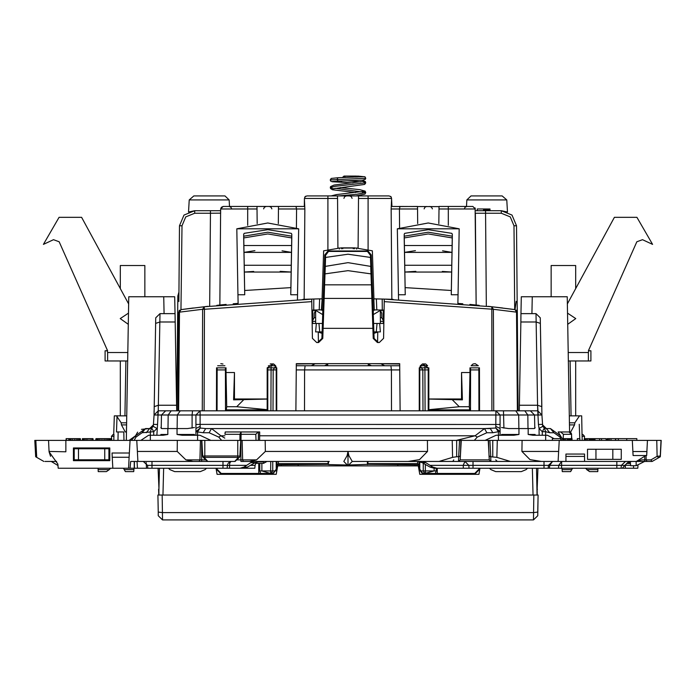 <?xml version="1.0" encoding="UTF-8"?>
<svg xmlns="http://www.w3.org/2000/svg" width="696" height="696" viewBox="0 0 696 696"><rect width="100%" height="100%" fill="white"/><g stroke="black" fill="none" stroke-linecap="round" stroke-linejoin="round"><path stroke-width="1.04" d="M567.336 303.943L614.359 217.335L636.953 217.335L652.561 244.366L642.53 239.694L636.883 241.799L588.355 350.819L590.887 350.819L590.887 360.954L568.327 360.954L588.355 360.954L588.355 352.507L568.18 352.507M59.117 241.799L53.47 239.694L59.117 241.799L107.645 350.819L105.113 350.819L105.113 360.954L107.645 360.954L107.645 352.507L127.82 352.507M120.321 288.579L120.321 265.489L144.82 265.489L144.82 296.748M111.795 440.368L111.438 436.288L113.126 434.452L114.005 434.452L113.796 440.368M551.18 296.748L551.18 265.489L575.679 265.489L575.679 288.579M581.647 415.869L579.481 415.869L581.647 415.869L581.995 434.452L582.874 434.452L584.562 436.288L582.056 436.288M595.959 459.377L587.511 459.377L587.511 449.233L595.959 449.233L595.959 459.377L621.302 459.377L621.302 449.233L595.959 449.233M210.914 440.368L199.882 435.296L182.143 435.296L177.028 434.452L194.471 434.452M535.128 427.553L534.145 428.536L518.972 428.536L518.972 434.452L513.857 435.296L496.118 435.296L485.086 440.368M194.471 427.553L187.485 428.536L161.855 428.536L160.872 427.553M167.832 428.536L167.832 434.452L163.108 435.296L148.622 435.296L140.879 440.368M554.138 438.68L547.378 435.296L532.892 435.296L528.168 434.452L535.128 434.452M518.972 428.536L508.515 428.536L501.529 427.553M265.211 440.368L240.886 440.368L240.886 461.483L249.342 461.483L256.598 459.882L265.359 451.478L265.211 440.368L427.396 440.368L427.535 451.478L419.47 459.647L407.995 461.483L352.228 461.483L397.042 461.483M594.984 440.368L594.984 438.68L593.653 438.68L593.653 440.368M585.066 440.368L585.066 438.68L584.353 438.68M153.694 435.296L153.694 431.729L151.676 428.023L153.32 426.413L156.983 428.51L153.694 431.729L142.054 432.764L135.946 437.088L134.154 440.368L131.292 440.368M192.105 428.11L192.113 414.947L161.429 414.947L165.631 410.797L192.514 410.797L192.113 414.947L195.898 415.016L195.933 435.296M203.171 432.764L195.933 431.729L200.152 428.023L205.633 428.536L203.171 432.764L209.148 432.764L211.514 428.536L205.633 428.536L484.486 428.536L475.124 435.748L259.895 435.748M259.617 440.368L259.695 431.92L225.208 431.92L224.991 434.321L241.086 434.321L241.086 431.92L239.981 434.321L239.911 440.368M503.895 428.11L503.486 410.797L530.369 410.797L534.572 414.947L500.102 415.016L500.067 431.729L498.406 431.729L495.848 428.023L495.848 426.413L500.067 428.51L500.067 435.296M542.306 435.296L542.306 431.729L545.664 431.729L544.324 428.023L542.306 431.729L539.017 428.51L538.426 424.534M571.538 438.68L571.564 434.321L569.032 431.92L558.183 431.92L560.454 435.748L560.054 437.088L560.741 438.68M249.342 461.483L329.33 461.483M636.84 440.368L636.84 438.68L607.182 438.68L607.182 440.368M407.995 461.483L458.516 461.483L459.708 460.996M44.97 461.483L56.672 461.483M638.006 465.546L637.771 468.243L633.551 468.243L633.551 465.711M552.537 461.492L549.701 465.346L561.62 465.346L561.716 461.483L558.749 465.346L558.566 468.243L621.084 468.243L621.345 465.346L624.947 465.346L622.32 468.243L621.084 468.243L633.551 468.243M644.792 457.281L644.792 461.483L647.489 461.483M35.879 440.368L34.8 440.368L35.661 456.759L36.67 457.35L35.879 440.368L48.511 440.368L49.111 451.774L57.864 464.075L58.229 468.243L112.83 468.243L112.256 457.263L129.151 457.263L128.577 468.243L130.039 468.243L130.631 461.483L201.666 461.483L201.666 459.882L199.943 459.882L200.413 440.368L201.666 440.368L201.666 459.882L205.424 459.882M256.163 462.196L255.11 465.346L250.343 465.346L247.419 467.112L243.452 468.243L240.007 468.243L243.913 467.112L250.743 462.623L253.796 461.483L240.886 461.483M255.11 465.346L254.832 468.243L231.42 468.243M240.007 468.243L229.567 468.243L229.463 465.346L222.964 465.346L222.964 461.483M227.47 465.128L227.192 468.243L229.567 468.243M227.192 468.243L227.444 465.346L227.192 468.243L222.964 468.243L222.964 465.346L151.998 465.346L151.998 461.483M151.998 468.243L147.778 468.243L147.526 465.346L143.315 461.483L147.526 465.346L151.998 465.346L151.998 468.243L222.964 468.243M130.039 468.243L147.778 468.243M131.814 439.811L135.546 435.748L145.56 428.536L149.649 428.536L141.488 429.354M457.281 440.368L474.341 440.368L477.317 437.088L486.852 432.764L492.829 432.764L490.367 428.536L484.486 428.536L495.848 428.023L500.067 431.729M563.081 439.95L560.454 435.748L550.44 428.536L553.946 432.764L549.779 432.764L546.351 428.536L550.44 428.536L546.351 428.536L542.123 424.386L538.426 424.456L537.738 410.797L541.958 414.947L542.68 426.413L539.017 428.51L539.13 435.296M117.972 440.368L118.129 431.92L116.458 431.92L117.015 416.669L116.737 424.316M126.507 427.353L126.428 431.92L125.297 431.92L121.409 424.934L121.191 422.846L116.519 415.869L114.353 415.869L126.707 415.869M558.566 468.243L549.527 468.243L549.701 465.346L473.036 465.346L473.036 461.483M468.808 468.243L549.527 468.243M473.036 468.243L473.036 465.346L468.834 465.346L469.026 468.243L436.844 468.243L432.834 467.112L425.735 462.623L422.402 461.483M348 465.711L348 451.478L348.887 455.654L347.113 455.654L343.78 461.483L348 465.711L352.228 461.483L348.887 455.654M626.591 463.432L630.454 463.51M304.535 410.797L304.578 369.933L305.118 365.739L296.252 365.739M399.748 365.739L305.118 365.739M270.935 410.797L271.118 365.739L275.633 365.739L268.369 365.739M483.563 210.705L483.563 209.018L477.256 209.018L477.256 210.705L475.359 210.705L485.521 210.705L486.33 306.136M220.641 210.705L210.479 210.705L220.641 210.705M471.244 195.924L502.147 195.924L506.74 199.926L466.842 199.926L466.494 206.477M448.32 206.477L472.81 206.477L475.342 208.991L448.32 208.991L448.32 206.477L438.976 206.477L438.959 208.991L448.32 208.991L448.32 225.374M368.062 195.924L389.081 195.924L390.874 196.672L391.613 198.43L368.062 198.43L368.062 195.924L306.919 195.924L305.126 196.672L304.387 198.995M220.623 213.202L220.658 208.991L221.284 207.347L223.19 206.477L247.68 206.477L247.68 208.991L220.658 208.991L219.823 305.065L216.847 305.37M229.506 206.477L229.158 199.926L189.26 199.926L193.853 195.924L224.756 195.924M278.313 223.616L278.461 206.477L299.271 206.477M304.039 206.477L301.629 206.477L304.039 206.477M391.961 206.477L391.613 198.96L391.178 208.991L399.434 208.991L400.017 206.555L391.961 206.477M400.017 206.555L417.539 206.477L417.687 223.616M464.563 206.477L466.825 206.477L465.067 207.191L464.293 208.878M309.433 195.924L327.938 195.924L327.938 198.43L304.387 198.473M377.032 323.492L379.659 323.492L380.399 331.94L373.874 331.94L376.292 331.94L377.032 323.492L373.587 323.492M316.341 323.492L315.601 331.94L322.126 331.94L319.708 331.94L318.968 323.492L312.182 323.492M275.633 365.739L273.693 364.043L270.257 364.043M425.065 410.797L424.882 365.739L427.631 365.739L425.743 364.043L422.307 364.043M374.84 363.616L321.16 363.616M111.438 436.288L113.944 436.288M518.972 434.452L501.529 434.452M167.832 434.452L160.872 434.452M641.947 459.882L646.158 459.882L646.062 455.558M237.127 459.882L242.608 459.882L243.374 461.483M569.032 431.92L571.312 434.321L563.412 434.321L560.619 431.92M240.712 440.368L239.876 456.219L237.736 455.95L237.736 457.324L204.824 457.324L204.824 440.368L201.666 440.368M195.933 431.729L195.933 428.51L200.152 426.413L200.152 428.023L197.594 431.729L197.594 440.368M463.362 468.243L463.223 465.346L464.885 461.483L468.834 465.346L429.937 465.346M544.002 461.483L544.002 468.243M621.084 468.243L621.345 465.346L616.865 465.346L616.865 461.483M246.732 465.346L229.463 465.346L229.889 462.727L231.115 461.483L228.192 463.292M399.782 369.933L391.422 369.933L390.882 365.739M391.465 410.797L391.422 369.933L296.218 369.933M420.114 470.94L425.343 470.94L425.482 473.437M260.608 473.437L259.765 470.94L270.657 470.94L270.657 473.35L273.946 472.967M264.941 461.483L263.514 461.483M506.74 199.926L507.488 212.019L501.294 210.705L512.004 215.107L516.502 225.782L512.004 215.107L501.294 210.705L501.294 213.237L510.22 216.908L513.97 225.8L516.502 225.782L518.12 410.797L517.258 312.113L515.057 309.624L517.258 312.113L516.51 312.113L515.057 309.624L491.837 306.753L384.244 299.089L383.557 338.343L379.329 342.493L377.441 342.493L373.204 338.421L371.377 284.795L324.623 284.795L324.162 298.401L371.847 298.401L324.162 298.401L323.127 328.364L372.865 328.364M178.837 301.577L179.498 225.782L183.996 215.107L194.706 210.705L183.996 215.107L179.498 225.782L182.03 225.8L185.78 216.908L194.706 213.237L210.479 213.237L209.67 306.136M178.881 295.974L177.828 295.974L176.827 410.797M189.26 199.926L188.512 212.019L194.706 210.705L194.706 213.237M333.201 188.694L330.261 187.572L334.863 186.398L365.409 182.891L362.981 181.386L334.045 185.032L330.53 186.598L330.53 188.538L332.392 189.73L355.682 192.557M362.364 192.557L362.981 191.356L336.29 194.636L331.148 195.924M340.318 187.572L359.71 189.651L365.13 191.165L365.739 192.557L364.948 194.097L355.978 195.924M362.172 180.212L365.426 181.552L365.504 183.483L364.521 184.397L333.019 188.764M363.503 176.688L338.012 177.767L337.047 179.455L338.16 181.143L362.503 180.186L365.348 179.342L365.739 178.254L364.974 176.827L357.927 176.079L356.978 177.089M548.222 468.243L548.474 465.346L552.685 461.483L548.492 465.25M338.012 177.767L331.209 178.402L330.261 179.942L365.739 178.254M353.063 182.865L332.149 181.743L330.644 181.021L330.261 179.942M227.549 464.728L227.783 464.023M567.492 313.122L575.801 318.594L567.692 324.38M128.508 313.122L120.199 318.594L128.308 324.38M659.33 457.35L660.339 456.759L661.2 440.368L522.052 440.368L521.913 451.478L529.969 459.647L541.453 461.483L565.961 461.483L565.961 454.018L584.553 454.018L584.553 461.483L636.362 461.483L645.853 455.558M373.204 338.421L374.091 338.421L371.238 254.936L368.027 250.986L367.497 251.395L370.507 255.536L370.437 257.407L348 254.188L325.563 257.407L325.493 255.536L324.762 254.936L321.909 338.421L317.672 342.493M371.377 284.795L371.012 273.885L348 270.692L324.997 273.885L348 270.692L371.012 273.885L370.742 266.359L348 262.636L325.258 266.359L325.554 257.416L348 254.188L370.437 257.407M460.761 303.595L457.898 303.343L458.046 294.765L451.286 294.765L452.348 234.169L451.756 233.351L428.257 229.715L404.759 233.351L404.167 234.169L405.229 294.765L404.237 237.971L428.257 233.934L452.278 237.971L452.313 236.17L428.257 232.229L404.202 236.17L404.237 237.971L428.257 233.934L452.278 237.971L452.026 252.37L442.578 250.847M236.805 228.827L298.68 228.827L267.743 222.955L236.805 228.827L237.954 294.765L244.714 294.765L243.652 234.169L244.244 233.351L267.743 229.715L291.241 233.351L291.833 234.169L290.771 294.765L290.893 287.596L244.635 290.51L290.893 287.596L291.763 237.971L267.743 233.934L243.722 237.971L243.687 236.17L267.743 232.229L291.798 236.17L291.763 237.971L267.743 233.934L243.722 237.971L243.974 252.37L254.91 250.682M459.195 228.827L428.257 222.955L397.32 228.827L459.195 228.827L458.046 294.765M338.708 195.924L356.665 194.236L365.739 192.557L362.694 191.609M495.709 459.882L497.396 461.483M453.74 459.882L453.227 461.013L452.052 461.483M338.16 181.143L332.497 181.517M271.84 208.878L271.066 207.191L269.308 206.477M424.16 208.878L424.934 207.191L426.691 206.477M432.355 208.878L431.581 207.191L429.824 206.477M231.707 208.878L230.933 207.191L229.175 206.477M263.645 208.878L264.419 207.191L266.176 206.477M352.098 198.325L351.323 196.629L349.566 195.924M343.902 198.325L344.677 196.629L346.434 195.924M588.355 352.507L589.103 349.122M636.883 241.799L642.53 239.694M107.645 352.507L106.897 349.122M107.645 360.954L127.672 360.954M128.664 303.943L81.641 217.335L59.047 217.335L43.439 244.366L53.47 239.694M36.67 457.35L43.848 461.483M59.726 440.368L60.569 440.368L59.726 440.368M636.274 440.368L635.431 440.368L636.274 440.368M660.208 455.95L659.364 457.324L660.208 455.95L661.026 440.368L660.208 455.95L657.111 456.332L658.694 457.707L659.364 457.324L658.781 457.663M647.489 440.368L646.697 455.549L646.906 451.556L632.873 451.556L633.082 455.549L632.281 440.368M559.201 440.368L558.096 461.483M522.052 440.368L488.218 440.368L489.245 459.882L490.932 461.483L510.455 461.483L496.857 457.35L497.257 440.368M541.453 461.483L510.455 461.483M488.522 440.368L489.027 455.845L490.697 456.759L496.857 457.35M489.027 455.845L489.245 459.882L460.204 459.882L460.926 440.368M458.681 456.759L459.543 440.368L461.23 440.368L460.413 455.845L458.681 456.759L456.68 456.759L456.68 440.368L489.906 440.368L490.767 456.759M460.413 455.845L460.204 459.882L458.507 461.483L492.168 461.483M456.68 456.759L452.591 457.35L438.993 461.483M456.68 440.368L427.396 440.368M234.813 440.368L235.657 440.368M240.703 440.368L204.824 440.368M203.119 457.333L202.675 456.219L204.824 455.95L237.736 455.95L237.736 440.368M206.895 440.368L207.739 440.368M129.151 457.263L130.039 440.368L177.341 440.368L177.202 451.478L185.954 459.882L193.21 461.483M177.341 440.368L200.413 440.368M136.799 440.368L137.373 451.478L177.202 451.478M137.904 461.483L137.373 451.478M65.833 451.774L65.833 440.368L65.833 451.774L49.094 451.478M112.073 453.731L112.03 453.035L129.369 453.035M48.511 440.368L130.039 440.368M73.437 460.639L73.437 447.972L109.759 447.972L109.759 460.639L108.95 459.83L104.722 459.76L74.246 459.83L73.437 460.639L109.759 460.639M593.905 440.368L593.905 438.68M593.975 440.368L593.975 438.68M585.066 438.68L593.653 438.68M585.179 440.368L585.179 438.68M585.527 440.368L585.527 438.68M586.328 440.368L586.328 438.68M587.572 440.368L587.572 438.68M589.173 440.368L589.173 438.68M590.252 440.368L590.252 438.68M591.182 440.368L591.182 438.68M592.009 440.368L592.009 438.68M592.696 440.368L592.696 438.68M593.244 440.368L593.244 438.68M69.443 440.368L69.443 438.68L66.12 438.68L66.12 440.368M69.957 440.368L69.957 438.68L69.443 438.68M70.992 440.368L70.992 438.68L69.957 438.68M72.471 440.368L72.471 438.68L70.992 438.68M74.315 440.368L74.315 438.68L72.471 438.68M76.003 440.368L76.003 438.68L74.315 438.68M77.439 440.368L77.439 438.68L76.003 438.68M78.639 440.368L78.639 438.68L77.439 438.68M79.44 440.368L79.44 438.68L78.639 438.68M80.014 440.368L80.014 438.68L79.44 438.68M80.362 440.368L80.014 438.68M80.475 440.368L80.362 438.68M69.209 440.368L69.209 438.68M82.354 440.368L82.354 438.68L82.424 440.368M82.659 440.368L82.424 438.68M83.041 440.368L82.659 438.68M83.885 440.368L83.885 438.68L83.041 438.68M85.051 440.368L85.051 438.68L83.885 438.68M86.452 440.368L86.452 438.68L85.051 438.68M87.983 440.368L87.983 438.68L86.452 438.68M90.019 440.368L90.019 438.68L87.983 438.68M91.672 440.368L91.672 438.68L90.019 438.68M92.49 440.368L92.49 438.68L91.672 438.68M92.986 440.368L92.986 438.68L92.49 438.68M93.142 440.368L92.986 438.68M95.996 440.368L95.996 438.68L95.726 440.368M96.544 440.368L96.544 438.68L95.996 438.68M97.283 440.368L97.283 438.68L96.544 438.68M98.293 440.368L98.293 438.68L97.283 438.68M99.615 440.368L99.615 438.68L98.293 438.68M101.198 440.368L101.198 438.68L99.615 438.68M102.947 440.368L102.947 438.68L101.198 438.68M104.574 440.368L104.574 438.68L102.947 438.68M106.07 440.368L106.07 438.68L104.574 438.68M107.428 440.368L107.428 438.68L106.07 438.68M108.628 440.368L108.628 438.68L107.428 438.68M109.62 440.368L109.62 438.68L108.628 438.68M110.412 440.368L110.412 438.68L109.62 438.68M110.986 440.368L110.986 438.68L110.412 438.68M111.334 440.368L110.986 438.68M111.447 440.368L111.334 438.68M137.625 432.129L135.546 435.748L129.134 440.368M135.224 436.531L135.546 435.748L135.946 437.088M161.194 428.362L161.429 414.947L157.74 415.016L158.262 410.797L154.042 414.947L154.112 410.797M156.87 435.296L157.574 424.534M209.148 432.764L218.683 437.088L221.659 440.368M218.683 437.088L220.876 435.748L224.773 438.175M224.991 434.321L225.052 432.755M258.042 432.112L255.823 434.321L256.024 440.368L258.286 440.368L258.451 431.92M456.28 440.368L475.124 435.748L477.317 437.088M492.829 432.764L498.406 431.729L498.406 440.368M534.806 428.362L534.572 414.947L538.26 415.016L537.59 405.237L537.738 410.797L530.369 410.797M561.846 440.368L560.837 438.863M553.946 432.764L560.054 437.088M549.779 432.764L545.664 431.729L545.664 440.368M563.081 440.368L563.412 434.321M560.454 435.748L561.889 438.184M571.79 438.68L571.468 433.747M571.207 433.156L570.041 432.129M538.26 415.016L541.958 414.947L540.357 323.353L536.138 321.978L520.834 321.978L520.982 313.644L536.042 313.644L537.59 405.237L541.81 406.612L540.261 317.794L536.042 313.644L531.962 313.644L532.257 296.748L567.214 296.748L569.572 431.972M577.306 440.368L577.306 438.68L579.794 438.68L579.263 424.316M118.129 431.92L123.827 431.92L123.992 440.368M126.281 440.368L128.786 296.748L174.722 296.748L175.018 313.644L164.038 313.644L163.743 296.748M150.336 440.368L150.336 431.729L151.676 428.023L149.649 428.536L153.877 424.386L157.574 424.456L158.262 410.797L154.042 414.947L153.32 426.413M154.042 414.947L155.739 317.794L159.958 313.644L175.018 313.644L176.714 410.797L158.262 410.797L154.042 414.947L157.74 415.016M533.44 468.243L535.972 468.243L533.44 468.243M483.59 468.243L481.058 468.243L483.59 468.243M572.547 468.243L575.079 468.243L572.547 468.243L575.079 468.243L572.547 468.243L570.598 471.627L562.246 471.627L562.072 469.643L571.747 469.643M590.634 468.243L588.103 468.243M123.453 468.243L120.921 468.243L123.453 468.243L120.921 468.243L123.453 468.243L124.253 469.643L133.928 469.643L133.754 471.627L125.402 471.627L124.253 469.643M105.366 468.243L107.897 468.243M618.3 440.368L618.3 438.68M626.792 440.368L626.792 438.68M552.346 440.368L552.346 438.68L560.837 438.68L560.837 440.368M569.197 440.368L569.197 438.68L571.99 438.68L571.99 440.368M570.024 440.368L570.024 438.68M570.711 440.368L570.711 438.68M571.259 440.368L571.259 438.68M571.668 440.368L571.668 438.68M571.921 440.368L571.921 438.68M563.195 440.368L563.195 438.68M563.543 440.368L563.543 438.68L569.197 438.68M564.343 440.368L564.343 438.68M565.587 440.368L565.587 438.68M567.188 440.368L567.188 438.68M568.267 440.368L568.267 438.68M594.984 438.68L606.103 438.68L606.103 440.368M599.621 440.368L599.621 438.68M601.483 440.368L601.483 438.68M607.434 440.368L607.434 438.68M608.165 440.368L608.165 438.68M609.374 440.368L609.374 438.68M611.018 440.368L611.018 438.68M615.394 440.368L615.394 438.68M66.355 440.368L66.355 438.68M68.808 440.368L68.808 438.68M579.829 440.368L579.829 438.68M50.573 456.341L49.138 452.017M57.994 465.546L51.208 461.483M646.897 461.483L652.152 461.483L650.96 459.882L646.158 459.882L646.897 461.483L652.065 461.483M656.746 440.368L657.111 456.332L658.694 457.707L652.152 461.483M635.257 461.483L644.792 461.483M641.956 459.882L636.362 461.483M565.961 461.483L584.553 461.483M565.961 456.419L584.553 456.419L565.961 456.419M490.932 461.483L489.74 460.996L490.932 461.483L490.697 456.759M265.359 451.478L348 451.478L347.113 455.654M239.433 457.333L235.109 461.483M239.876 456.219L239.389 457.385L238.136 457.707L234.726 461.483L201.666 461.483M203.162 457.385L204.824 457.324M203.162 457.376L207.443 461.483M128.577 468.243L112.83 468.243M112.256 457.263L112.03 453.035M73.437 447.972L74.246 448.781L74.246 459.83M109.759 447.972L108.95 448.781L108.95 459.83M74.246 448.781L108.95 448.781M168.476 468.243L169.876 469.643L174.653 471.627L200.317 471.627L205.094 469.643L206.494 468.243L205.094 469.643L200.317 471.627L174.653 471.627L169.876 469.643L168.476 468.243M145.56 428.536L142.054 432.764M150.701 428.405L149.649 428.536L146.221 432.764M165.631 410.797L158.262 410.797L159.958 313.644L155.739 317.794L159.958 313.644M195.898 424.456L200.091 424.386L200.152 426.413M192.514 410.797L200.091 410.797L200.091 414.947L195.898 415.016L200.091 410.797L495.909 410.797L495.848 426.413M224.895 435.748L220.876 435.748L211.514 428.536M225.669 431.92L259.13 431.92M486.852 432.764L484.486 428.536M503.486 410.797L495.909 410.797L500.102 415.016L200.091 414.947L200.091 424.386L500.102 424.456M546.351 428.536L544.324 428.023L542.68 426.413M532.257 296.748L521.278 296.748L520.982 313.644M579.481 415.869L569.293 415.869L579.481 415.869L574.809 422.846L574.591 424.934L570.703 431.92L569.572 431.92L569.493 427.344M579.829 439.655L579.855 440.368M636.135 461.483L636.135 465.711L630.654 465.711L630.263 461.605M582.204 440.368L581.995 434.452M125.297 431.92L126.428 431.92M417.356 461.483L422.185 462.623L430.05 467.112L434.104 468.243L436.844 468.243M489.505 468.243L490.906 469.643L495.683 471.627L521.347 471.627L526.124 469.643L527.524 468.243L526.124 469.643L521.347 471.627L495.683 471.627L490.906 469.643L489.505 468.243M328.364 464.328L328.573 461.483M367.636 464.328L348.679 465.032M347.321 465.032L328.599 464.623M624.965 465.311L630.62 465.346M625.243 464.902L625.312 468.243M636.135 465.711L644.592 461.483M629.628 463.51L629.628 461.752M621.345 465.346L625.547 461.483M624.947 465.346L627.662 462.623L631.646 461.483M250.343 465.346L255.215 462.623L260.139 461.483M228.68 462.718L229.889 462.727M134.05 468.243L133.928 469.643M109.237 469.643L106.41 471.627L98.188 471.627L98.119 469.643L109.237 469.643L110.603 468.243M98.066 468.243L98.119 469.643M519.286 410.797L519.381 405.237L519.286 410.797L537.738 410.797M540.261 317.794L536.042 313.644L540.261 317.794M541.81 406.612L537.59 405.237L519.381 405.237L520.834 321.978M569.572 431.92L570.703 431.92M154.19 406.612L158.41 405.237L176.619 405.237L176.714 410.797M120.321 360.954L120.321 415.869L124.967 415.869L125.924 360.954M561.95 468.243L562.072 469.643M597.934 468.243L597.812 471.627L589.59 471.627L586.763 469.643L597.881 469.643M586.763 469.643L589.59 471.627L585.397 468.243M570.076 360.954L571.033 415.869M355.63 177.141L356.126 176.227L357.962 176.079M352.655 177.254L351.045 176.079M345.547 177.489L343.954 176.079L342.328 177.602M217.674 365.739L224.878 365.739L217.674 365.739M420.367 365.739L424.882 365.739L420.532 365.487M471.122 365.739L478.326 365.739L475.203 363.704L473.019 364.034L471.122 365.739L478.326 365.739M382.913 365.739L374.57 365.739M321.43 365.739L313.087 365.739M437.297 473.437L437.271 468.243M425.308 464.319L425.343 470.94L436.235 470.94L435.392 473.437M258.703 473.437L258.755 463.318M434.095 468.243L434.104 470.94L424.865 473.437M423.229 463.171L423.264 470.94L424.743 473.35L422.054 472.967M271.135 473.437L272.736 470.94L272.78 461.483M270.518 473.437L261.896 470.94L261.913 463.318M537.129 490.924L537.242 494.995L533.867 494.995L538.086 494.995L537.242 494.995L537.112 490.036L537.912 468.243M158.218 512.117L157.914 494.995L162.133 494.995L158.758 494.995L162.133 494.995L162.438 512.604L533.562 512.604L533.501 519.921L162.499 519.921L162.438 512.604L158.218 512.117L158.279 515.771L162.499 519.921M215.986 468.243L217.056 474.298L276.19 474.298L277.678 465.85L418.105 465.85M158.766 494.804L158.636 489.227M480.014 468.243L478.944 474.298L419.81 474.298L418.322 465.85M158.871 490.924L158.966 494.995M159.462 468.243L158.758 494.995L158.123 494.995M158.758 494.995L533.867 494.995L533.562 512.604L537.782 512.117L538.086 494.995M536.538 468.243L537.034 494.995M537.991 500.354L537.721 515.771L533.501 519.921M533.51 518.372L533.554 513.718M295.861 410.797L296.279 363.616L399.721 363.616L400.139 410.797M419.044 461.613L419.053 469.217L419.749 469.217L422.55 473.176L424.038 473.437L474.724 473.437L478.935 469.217L478.935 468.243M419.749 469.217L419.749 461.744M419.775 410.797L419.792 367.845L420.306 365.852L422.594 363.93L428.205 367.845L428.223 410.797M419.253 410.797L419.27 367.845L419.792 367.845M414.738 465.85L414.738 464.754L419.044 464.754L417.644 463.632L417.652 461.492M276.947 469.217L276.251 469.217L273.45 473.176L271.962 473.437L271.962 474.193L276.947 469.217L276.956 464.754L278.356 463.632L278.348 461.483M328.251 464.336L276.956 464.754L276.956 461.483M276.747 410.797L276.73 367.845L267.203 367.845L273.406 363.93L275.694 365.852L276.208 367.845L276.225 410.797M276.251 469.217L276.251 461.483M461.561 399.008L461.544 372.551L462.414 399.852L461.561 399.008L428.814 399.008L428.797 367.845L419.27 367.845M428.832 410.797L428.866 399.104L462.414 399.852M452.435 399.852L459.29 406.716L469.304 406.716L469.957 372.551L461.544 372.551M469.957 372.551L469.957 367.845L470.557 367.845L470.531 410.797M469.922 410.797L469.304 406.716M478.909 410.797L478.892 367.845L470.557 367.845M479.509 410.797L479.483 367.845L469.957 367.845M479.709 468.243L479.709 469.217L478.935 469.217M267.168 410.797L267.203 367.845M267.795 367.845L267.777 410.797M267.186 399.008L234.439 399.008L234.456 372.551L233.586 399.852L234.439 399.008M267.134 399.104L233.586 399.852M234.456 372.551L226.043 372.551L226.696 406.716L236.71 406.716L243.565 399.852M226.043 372.551L226.043 367.845L216.517 367.845L225.443 367.845L225.469 410.797M226.078 410.797L226.696 406.716M216.291 468.243L216.291 469.217L221.276 474.193L271.962 474.193M217.109 367.845L217.091 410.797M217.065 468.243L217.065 469.217L221.276 473.437L221.276 474.193M216.491 410.797L216.517 367.845M419.053 469.217L422.62 473.993L424.038 474.193L424.038 473.437M474.724 473.437L474.724 474.193L479.709 469.217M474.724 474.193L424.038 474.193M414.738 464.754L367.749 464.336M417.644 463.632L367.81 463.632M328.19 463.632L278.356 463.632M281.262 464.754L281.262 465.85M257.129 461.883L263.514 461.883L263.514 463.318L267.003 461.483M263.514 463.318L255.571 463.318M271.962 473.437L221.276 473.437M537.068 488.375L537.112 490.036L537.364 489.227M397.851 464.336L397.842 465.85M298.149 464.336L298.158 465.85M428.866 409.683L459.29 406.716M428.832 409.874L469.922 409.874M517.163 301.577L517.258 312.113M517.894 384.74L518.12 410.797M491.915 410.797L491.837 306.753L514.701 309.581L513.97 225.8M374.091 338.421L378.328 342.493M476.168 305.065L479.152 305.37M488 306.327L490.671 306.623M506.149 308.476L507.628 308.659L506.149 308.476M493.708 410.797L493.342 309.25L491.837 306.753L502.564 308.024M469.922 304.448L475.211 304.97M461.013 303.613L462.831 303.778M385.454 299.123L393.188 299.376M384.749 299.097L373.848 298.828L374.257 309.859L383.2 310.103L383.296 320.952L383.844 321.883L383.296 320.952L383.313 323.492M324.762 254.936L327.973 250.986L368.027 250.986M311.799 301.594L204.45 309.25L204.163 306.753L311.756 299.089L312.443 338.343L316.671 342.493L318.559 342.493L322.796 338.421L323.135 328.364M367.497 251.395L328.503 251.395L325.493 255.536M328.503 251.395L327.973 250.986M311.251 299.097L313.783 299.028L313.687 310.077L312.8 310.103L312.704 320.952L312.156 321.883L312.704 320.952L312.687 323.492M320.465 309.885L322.883 309.833L319.212 309.92L319.621 298.88L313.783 299.028M319.621 298.88L322.152 298.828L321.369 309.868M302.812 299.376L310.546 299.123M234.987 303.613L233.169 303.778M220.78 304.97L226.078 304.448M235.239 303.595L238.102 303.343L237.954 294.765M193.436 308.024L180.943 309.624L182.03 225.8M208 306.327L205.329 306.623M204.085 410.797L204.45 309.25L202.658 309.25L204.163 306.753L180.943 309.624L178.742 312.113L177.88 410.797L178.742 312.113L180.943 309.624L179.49 312.113L178.742 312.113M226.078 409.874L267.168 409.874M267.134 409.683L236.71 406.716M516.284 310.146L516.971 310.973M501.294 213.237L475.377 213.22L476.177 305.065L475.377 213.211M438.828 223.616L438.959 208.991M373.97 298.836L372.334 250.812L358.048 248.359L358.501 196.046M319.212 309.92L312.8 310.103L312.704 320.952L312.8 310.103M322.03 298.836L323.666 250.812L337.952 248.359L337.517 198.43L327.938 198.43L327.938 249.847M304.161 299.324L304.822 208.991L304.387 198.96L304.317 206.477L297.227 206.477M304.822 208.991L296.566 208.991L295.983 206.555M257.172 223.616L257.024 206.477L247.68 206.477M179.716 310.146L179.029 310.973L179.716 310.146M179.559 310.277L179.029 310.973M158.088 468.243L158.932 488.375M501.294 210.705L485.521 210.705M194.706 210.705L210.479 210.705L210.479 213.237L220.623 213.159M510.577 309.041L515.057 309.624L516.171 301.403M473.036 304.752L470.461 304.5M476.177 305.065L475.09 207.913M398.773 206.477L438.976 206.608M356.743 249.055L356.726 248.002L358.048 248.115M373.848 298.828L374.257 309.859L373.117 309.833L375.535 309.885M376.058 309.903L377.397 309.938M382.217 299.028L382.313 310.077L383.2 310.103L383.296 320.952L383.2 310.103M318.603 309.938L319.934 309.903M337.952 248.115L339.274 248.002L339.256 249.055M178.916 292.355L177.828 295.974M486.756 210.705L486.756 209.018L483.563 209.018M487.043 210.705L486.756 209.018M487.313 210.705L487.043 209.018M487.583 210.705L487.313 209.018M487.835 210.705L487.583 209.018M488.087 210.705L487.835 209.018M488.322 210.705L488.087 209.018M488.548 210.705L488.322 209.018M488.766 210.705L488.548 209.018M488.966 210.705L488.766 209.018M489.166 210.705L488.966 209.018M489.332 210.705L489.166 209.018M489.488 210.705L489.332 209.018M489.619 210.705L489.488 209.018M489.732 210.705L489.619 209.018M489.819 210.705L489.732 209.018M489.888 210.705L489.819 209.018M489.94 210.705L489.888 209.018M489.984 209.018L489.975 210.705L489.94 209.018M483.868 210.705L483.868 209.018M484.155 210.705L484.155 209.018M484.433 210.705L484.433 209.018M484.686 210.705L484.686 209.018M484.929 210.705L484.929 209.018M485.155 210.705L485.155 209.018M485.364 210.705L485.364 209.018M485.556 210.705L485.556 209.018M485.73 210.705L485.73 209.018M485.886 210.705L485.886 209.018M486.034 210.705L486.034 209.018M486.165 210.705L486.165 209.018M486.278 210.705L486.278 209.018M486.373 210.705L486.373 209.018M486.452 210.705L486.452 209.018M486.521 210.705L486.521 209.018M486.574 210.705L486.574 209.018M486.617 210.705L486.643 209.018M278.461 206.477L257.024 206.477M391.622 199.352L391.613 198.473M390.682 196.489L391.039 196.855M339.274 248.002L356.726 248.002M337.499 195.924L337.517 198.43M305.283 196.524L305.84 196.168M305.448 196.394L304.683 197.264M380.66 310.39L383.2 310.39M312.8 310.39L315.34 310.39M390.491 196.35L391.317 197.264M341.127 247.88L354.873 247.88M325.258 266.359L324.623 284.795M370.75 266.359L370.446 257.416M219.823 305.065L220.658 208.991L219.823 305.065M380.86 310.033L373.343 314.618L373.343 310.39L375.353 309.885M354.334 248.846L354.334 247.88M322.718 314.618L322.866 310.39M322.657 314.618L315.14 310.033M322.657 310.39L320.647 309.885M341.666 247.88L341.666 248.846M380.582 310.529L381.721 313.348L381.878 317.707L383.105 320.369M383.287 320.534L381.878 317.707L380.373 317.628M383.296 321.378L380.381 321.378L383.296 321.378M315.619 321.378L312.704 321.378L315.619 321.378M312.713 320.534L314.122 317.707L314.279 313.348L315.418 310.52M315.627 317.628L314.122 317.707M442.325 271.449L451.687 272.058L451.8 265.289L404.715 265.289L451.8 265.289L452.026 252.37L404.489 252.37L415.425 250.682M404.367 245.505L452.148 245.505L404.367 245.505M451.286 294.765L451.365 290.51L405.107 287.596L451.365 290.51L451.687 272.058L404.828 272.058L415.886 271.379M404.167 234.169L404.202 236.17M452.348 234.169L452.313 236.17M253.675 271.449L244.313 272.058L244.2 265.289L291.285 265.289L244.2 265.289L243.974 252.37L291.511 252.37L282.063 250.847M244.714 294.765L244.313 272.058L291.172 272.058L280.114 271.379M291.633 245.505L243.852 245.505L291.633 245.505M243.652 234.169L243.687 236.17M291.833 234.169L291.798 236.17M342.797 247.88L342.789 248.768M353.203 247.88L353.211 248.768M405.229 294.765L398.469 294.765L397.32 228.827M398.556 299.576L398.469 294.765M298.68 228.827L297.444 299.576M290.771 294.765L297.531 294.765M318.968 323.492L322.413 323.492M379.659 323.492L383.818 323.492M373.917 333.375L378.058 331.94M322.083 333.375L317.941 331.94M222.981 364.034L220.797 363.704L222.981 364.034M425.534 363.956L422.524 363.956M372.047 363.616L399.73 364.043M296.27 364.043L323.953 363.616M273.476 363.956L270.466 363.956M473.019 364.034L475.194 363.704M612.854 449.233L612.854 459.377M177.028 428.536L177.028 434.452M528.168 428.536L528.168 434.452M657.111 456.332L650.96 459.882M521.913 451.478L558.627 451.478M492.759 456.759L492.759 440.368M452.591 457.35L452.183 440.368M348 451.478L427.535 451.478M242.147 440.368L242.608 459.882L256.598 459.882M185.954 459.882L199.943 459.882L199.178 461.483M171.216 410.797L168.154 414.947L167.98 428.536M180.238 410.797L177.332 414.947L177.175 428.536M241.016 440.368L241.086 434.321L255.823 434.321M515.762 410.797L518.668 414.947L518.825 428.536M524.784 410.797L527.846 414.947L528.02 428.536M615.725 440.368L615.725 438.68M458.751 456.759L458.507 461.483M237.736 457.324L238.136 457.707M204.415 457.707L207.826 461.483M121.191 422.846L126.585 422.846M121.409 424.934L126.55 424.934M422.185 462.623L425.735 462.623M367.401 464.623L367.427 461.483M561.62 468.243L561.62 465.346L616.865 465.346L616.865 468.243M134.258 461.483L134.258 468.243M134.38 468.243L134.38 461.483M137.008 461.483L137.434 468.243M146.473 468.243L146.125 462.562M255.215 462.623L250.743 462.623M247.419 467.112L243.913 467.112M78.465 448.85L78.465 459.76M104.722 448.85L104.722 459.76M569.45 424.934L574.591 424.934M569.415 422.846L574.809 422.846M155.643 323.353L159.863 321.978L175.166 321.978M430.05 467.112L432.834 467.112M362.799 191.426L365.739 192.557M360.946 191.844L335.054 188.277M365.409 182.891L364.521 184.397M362.799 181.456L365.739 182.587M360.685 181.917L346.982 180.829M341.118 182.239L341.858 181.004M436.235 470.94L436.227 468.243M259.765 470.94L259.791 463.318M217.109 369.933L225.443 369.933M470.557 369.933L478.892 369.933M419.792 369.933L428.205 369.933M422.994 410.797L422.803 369.933L420.28 365.896M275.72 365.896L273.197 369.933L267.795 369.933M273.006 410.797L273.197 369.933L276.208 369.933M275.886 470.94L270.657 470.94L270.7 461.483M163.682 468.243L162.986 494.995M532.318 468.243L533.014 494.995M276.73 367.845L276.208 367.845M428.205 367.845L428.797 367.845M478.892 367.845L479.483 367.845M384.201 301.594L493.342 309.25L516.51 312.113L515.057 309.624M225.443 367.845L226.043 367.845M216.291 469.217L217.065 469.217M178.628 410.797L179.49 312.113L202.658 309.25L202.292 410.797M517.372 410.797L516.51 312.113L510.594 311.347M322.796 338.421L321.909 338.421M371.238 254.936L370.507 255.536M399.574 227.975L399.434 208.991L417.556 208.991M391.839 299.324L391.178 208.991M358.483 198.43L368.062 198.43L368.062 249.847M376.379 298.88L376.788 309.92M296.426 227.975L296.566 208.991L278.444 208.991M247.68 225.374L247.68 208.991L257.041 208.991M223.19 206.477L220.658 208.991M377.763 331.949L377.624 342.441M318.376 342.441L318.237 331.949M575.679 415.869L575.679 360.954M584.205 440.368L584.562 436.288M202.675 456.219L201.84 440.368M633.082 455.558L646.697 455.558M114.353 415.869L113.7 434.452M328.26 464.458L327.999 461.483M367.74 464.458L368.001 461.483M57.864 464.075L55.419 460.604M344.024 176.079L356.491 176.079M315.645 310.886L315.61 323.492M380.355 310.886L380.39 323.492M368.28 364.208L371.534 365.739M327.72 364.208L324.466 365.739M314.67 364.043L311.286 365.739M381.33 364.043L384.714 365.739M391.613 198.43L391.613 198.96M321.743 309.859L322.152 298.828M304.387 198.43L304.387 198.96M466.842 199.926L471.062 195.924M229.158 199.926L224.939 195.924M327.72 365.739L327.72 364.043M368.28 365.739L368.28 364.043"/></g></svg>
